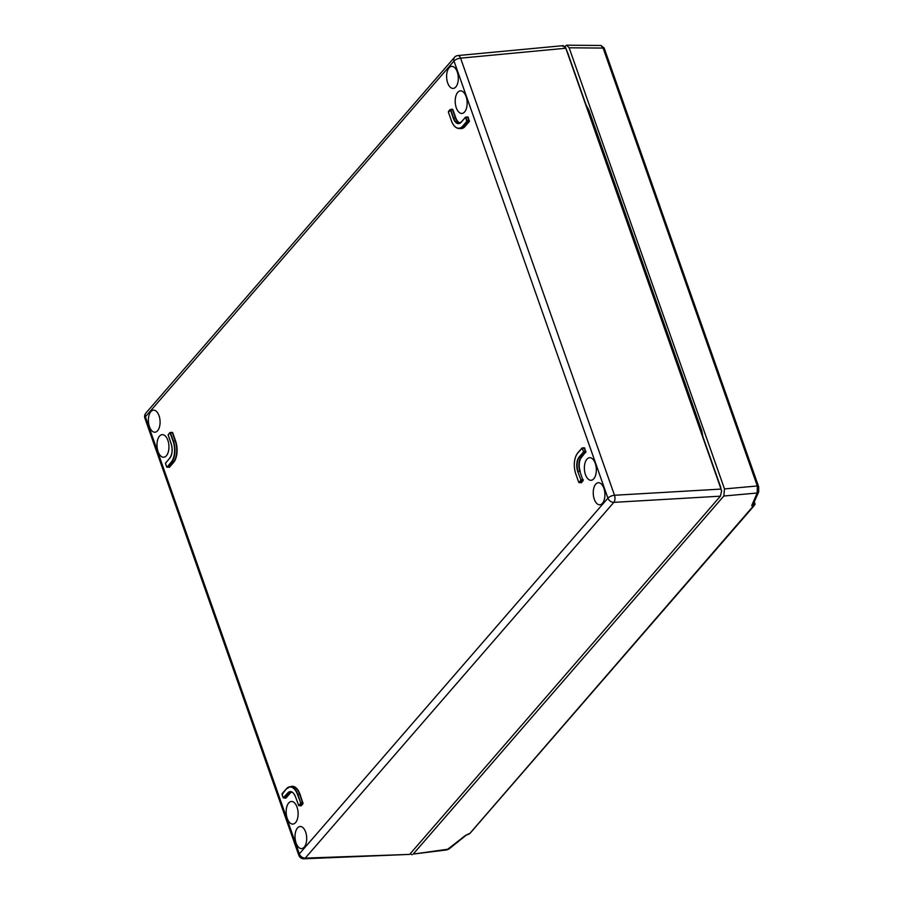 <?xml version="1.0" encoding="UTF-8"?>
<svg xmlns="http://www.w3.org/2000/svg" width="904" height="904" viewBox="0 0 904 904"><rect width="100%" height="100%" fill="white"/><g stroke="black" fill="none" stroke-linecap="round" stroke-linejoin="round"><path stroke-width="1.36" d="M465.82 117.102L467.244 121.136L462.927 126.39L464.712 126.3L469.04 121.034L467.594 116.932L465.888 117.147M451.955 109.305L450.542 109.52M450.011 109.734L448.52 111.384L450.056 109.61L450.746 109.836L448.418 112.277L451.345 120.571A15.311 8.057 -93.8 0 0 462.633 126.176L466.78 121.396L465.583 117.373M583.973 447.751L581.905 448.068L583.747 451.977L579.43 457.232A10.452 5.492 -93.8 0 0 578.097 471.481L579.882 471.334A10.407 5.48 86.2 0 1 581.216 457.141L585.543 451.876L584.108 447.774L582.391 447.988M580.571 482.25L581.148 482.544L582.888 480.25L579.882 471.334L582.888 480.25M581.08 480.363L577.769 471.617L581.08 480.363L579.374 482.612L578.797 482.318M168.506 466.826L169.082 467.108L173.24 462.306A15.605 8.204 -93.8 0 0 175.24 441.028L172.314 432.711L170.325 432.553M170.268 432.507L173.455 441.163A15.571 8.192 86.2 0 1 171.466 462.396L167.319 467.176L166.743 466.893M300.874 803.396L297.552 794.65A15.311 8.057 -93.8 0 0 286.274 789.045L282.15 793.633L286.41 788.808A15.571 8.192 86.2 0 1 290.026 786.74A15.571 8.192 86.2 0 1 297.879 794.503L300.874 803.396L299.167 805.645L298.591 805.351M293.992 793.848A10.452 5.492 -93.8 0 0 290.512 791.847A10.452 5.492 -93.8 0 0 287.969 793.237L283.822 798.017L283.246 797.723M300.354 805.283L300.93 805.577L302.671 803.283L299.676 794.367A15.605 8.204 -93.8 0 0 291.8 786.593L290.026 786.74L286.274 789.045M285.02 797.656L285.585 797.949L289.755 793.147A10.407 5.48 86.2 0 1 291.404 791.949M464.622 111.938A11.323 5.955 -93.8 0 0 466.769 99.09A11.323 5.955 -93.8 0 0 460.486 90.852A11.323 5.955 -93.8 0 0 457.729 92.355A11.323 5.955 -93.8 0 0 455.605 105.316A11.323 5.955 -93.8 0 0 461.989 113.441A11.323 5.955 -93.8 0 0 464.622 111.938M593.804 478.781A11.323 5.955 86.2 0 1 591.171 480.284A11.323 5.955 86.2 0 1 584.786 472.159A11.323 5.955 86.2 0 1 586.911 459.209A11.323 5.955 86.2 0 1 589.668 457.695A11.323 5.955 86.2 0 1 595.951 465.944A11.323 5.955 86.2 0 1 593.804 478.781M159.511 436.146A11.323 5.955 86.2 0 1 162.268 434.643A11.323 5.955 86.2 0 1 168.551 442.881A11.323 5.955 86.2 0 1 166.404 455.729A11.323 5.955 86.2 0 1 163.771 457.221A11.323 5.955 86.2 0 1 157.386 449.107A11.323 5.955 86.2 0 1 159.511 436.146M288.692 802.989A11.323 5.955 -93.8 0 0 286.568 815.95A11.323 5.955 -93.8 0 0 292.952 824.075A11.323 5.955 -93.8 0 0 295.585 822.572A11.323 5.955 -93.8 0 0 297.732 809.735A11.323 5.955 -93.8 0 0 291.461 801.486A11.323 5.955 -93.8 0 0 288.692 802.989M455.819 86.953A11.063 5.819 -93.8 0 0 457.921 74.388A11.063 5.819 -93.8 0 0 451.763 66.354A11.063 5.819 -93.8 0 0 449.085 67.823A11.063 5.819 -93.8 0 0 447.005 80.467A11.063 5.819 -93.8 0 0 453.232 88.422A11.063 5.819 -93.8 0 0 455.819 86.953M602.448 503.313A11.063 5.819 86.2 0 1 599.849 504.782A11.063 5.819 86.2 0 1 593.634 496.827A11.063 5.819 86.2 0 1 595.713 484.182A11.063 5.819 86.2 0 1 598.391 482.713A11.063 5.819 86.2 0 1 604.539 490.748A11.063 5.819 86.2 0 1 602.448 503.313M150.866 411.614A11.063 5.819 86.2 0 1 153.544 410.145A11.063 5.819 86.2 0 1 159.703 418.179A11.063 5.819 86.2 0 1 157.601 430.745A11.063 5.819 86.2 0 1 155.013 432.214A11.063 5.819 86.2 0 1 148.787 424.258A11.063 5.819 86.2 0 1 150.866 411.614M297.495 827.974A11.063 5.819 -93.8 0 0 295.416 840.618A11.063 5.819 -93.8 0 0 301.642 848.573A11.063 5.819 -93.8 0 0 304.23 847.104A11.063 5.819 -93.8 0 0 306.32 834.539A11.063 5.819 -93.8 0 0 300.173 826.505A11.063 5.819 -93.8 0 0 297.495 827.974M567.972 53.607L720.85 487.663M721.053 489.087L565.814 48.24L460.577 58.15L614.505 495.256L721.053 489.087L721.279 489.731M409.93 854.077L720.386 496.172L613.839 502.353L305.247 858.111L409.636 854.393L303.947 858.8A5.209 2.768 -92.2 0 0 305.247 858.111A5.209 3.91 -139.1 0 1 299.326 853.896L607.917 498.149L453.989 61.031L145.397 416.789L299.326 853.896A5.209 2.079 -19.4 0 0 298.828 855.331A5.209 5.209 0 0 0 303.947 858.8M568.232 54.285L565.814 48.24M721.618 490.895L720.386 496.172M562.333 46.014L565.497 47.358L568.107 53.935M579.068 482.679L580.73 480.306M298.851 805.713L300.523 803.34M283.528 797.803L285.89 798.153L283.314 797.859L287.675 793.023A10.712 5.627 86.2 0 1 295.563 796.944L298.659 805.475M167.003 467.255L171.161 462.181A15.311 8.057 -93.8 0 0 173.127 441.31L170.02 432.779M602.878 47.449A2.599 1.367 -22.9 0 1 604.154 48.048L600.957 45.471L603.104 48.07L569.136 47.799L724.488 488.928L757.315 485.968L757.224 493.008L723.821 496.013L413.218 854.077L448.271 849.172A2.599 1.525 51.4 0 0 448.994 848.969L446.904 849.884L413.218 854.077M604.301 48.895A2.599 1.04 160.6 0 0 604.335 48.511A2.599 1.04 160.6 0 0 603.104 48.07L757.315 485.968A2.599 1.04 -19.4 0 1 758.546 486.408A2.599 1.04 -19.4 0 1 758.535 486.725M702.973 436.914L701.628 430.315L588.843 110.039L586.108 105.045M723.821 496.013L724.488 488.928M569.136 47.799L566.65 45.2L564.921 46.341M410.213 853.76L412.088 854.755M567.283 51.878L575.735 75.574M713.358 466.374L721.674 491.2M753.235 502.771L755.122 504.33L754.637 503.63L755.122 504.33L752.817 506.602L751.71 505.494L757.224 493.008A2.599 2.26 -156.2 0 0 758.716 491.821L753.19 504.296A2.599 2.26 -156.2 0 1 751.71 505.494M753.789 502.952L753.812 503.031A2.599 1.446 83.9 0 1 753.913 505.946L469.594 833.816M469.526 833.85L469.368 833.872A2.599 1.379 -97.1 0 0 469.47 833.85L752.817 506.602M469.368 833.872L466.328 835.115A2.599 1.525 -128.6 0 1 465.594 835.33L469.097 833.68M465.594 835.33L446.904 849.884M465.752 117.61L468.193 117.158L469.04 121.034M466.78 121.396L469.165 121.712L465.006 126.515A15.865 8.351 86.2 0 1 459.627 128.436M469.391 121.091L469.165 121.712M448.463 112.39L448.486 111.565M583.747 451.977L582.266 448.452L584.696 447.988L585.543 451.876M577.769 471.617A10.712 5.627 86.2 0 1 579.136 457.017L583.283 452.237L585.374 452.339L581.509 457.356A10.147 5.345 -93.8 0 0 580.21 471.199M585.905 451.921L585.679 452.554M583.238 480.306L581.441 482.747L578.876 482.453M583.012 480.939L580.617 480.623M582.323 447.943L577.735 453.04A15.311 8.057 -93.8 0 0 575.78 473.911L578.696 482.205M578.752 482.318L575.78 473.911M170.201 433.016L172.641 432.564L175.568 440.881A15.865 8.351 86.2 0 1 173.545 462.52L169.376 467.323L166.811 467.018M169.749 458.136L165.466 463.266L166.63 466.78M170.653 456.904A10.452 5.492 -93.8 0 1 169.895 457.966L165.5 463.3M168.178 434.847L171.127 443.604A10.712 5.627 86.2 0 1 169.76 458.204L165.613 462.984M169.816 432.824L168.167 434.914M168.28 434.598L169.805 432.756M166.686 466.893L165.545 463.695M282.014 794.062L283.314 797.859M283.144 797.611L282.093 794.639M290.534 786.695A15.865 8.351 86.2 0 1 300.004 794.232L303.032 803.34L302.806 803.972L300.411 803.656M282.059 794.537L286.252 788.977M302.806 803.972L301.224 805.78L298.772 805.701L295.608 797.057M291.868 792.119A10.147 5.345 -93.8 0 0 290.048 793.362L285.89 798.153M452.847 109.531L455.785 117.848A10.147 5.345 -93.8 0 0 460.238 122.899M700.928 431.084L701.877 431.084M588.142 110.819L589.114 110.819M171.161 462.181L173.545 462.52M167.014 466.961L169.376 467.323M173.127 441.31L175.568 440.881M466.837 120.695L469.3 120.3M465.368 117.418L461.232 122.198L465.357 117.35M459.797 123.125A10.407 5.48 86.2 0 1 455.458 117.995L452.52 109.678L450.746 109.836L453.661 118.13A10.452 5.492 -93.8 0 0 458.938 123.34A10.452 5.492 -93.8 0 0 461.209 122.13M461.232 122.198A10.712 5.627 86.2 0 1 453.333 118.277L455.785 117.848M462.633 126.176L462.927 126.39A15.571 8.192 86.2 0 1 459.13 128.47A15.571 8.192 86.2 0 1 453.763 125.238M451.446 120.684L451.322 120.639C453.277 125.803 455.876 128.413 459.13 128.47L460.904 128.379A15.605 8.204 -93.8 0 0 464.712 126.3L465.006 126.515M453.333 118.277L450.418 109.983M583.351 451.525L585.803 451.141M575.814 474.024L575.746 473.99C573.283 465.39 573.95 458.351 577.758 452.847L581.871 448.192M576.605 454.644A15.571 8.192 86.2 0 1 577.724 452.972M579.08 482.397L581.441 482.747M580.684 479.911L583.148 479.515M579.136 457.017L581.509 457.356M287.675 793.023L290.048 793.362M298.862 805.43L301.224 805.78M300.478 802.944L302.93 802.549M297.552 794.65L300.004 794.232M613.839 502.353A5.209 2.633 -93.3 0 0 614.505 495.256A5.209 2.079 160.6 0 0 607.917 498.149A5.209 3.91 -139.1 0 0 613.839 502.353M457.91 55.562A5.209 5.209 0 0 0 454.475 57.336A5.209 3.91 -139.1 0 0 453.989 61.031A5.209 2.079 -19.4 0 1 460.577 58.15A5.209 2.701 -95.4 0 0 457.91 55.562L563.35 45.629M144.9 418.224A5.209 2.079 160.6 0 1 145.397 416.789A5.209 3.91 -139.1 0 1 145.883 413.083A5.209 5.209 0 0 0 144.9 418.224L298.828 855.331M295.563 796.944L295.54 797.023C294.15 793.52 292.478 791.791 290.512 791.847M171.918 432.315L169.839 432.643L168.133 434.88L171.105 443.672C172.777 449.582 172.336 454.362 169.782 458.023L169.76 458.204M581.882 448.26L577.735 453.04M448.418 112.277L451.345 120.571M452.079 109.147L450.034 109.791M757.541 486.646A2.599 0.689 -16.3 0 1 758.693 486.872L604.154 48.048A2.599 1.367 -22.9 0 1 604.211 48.33M758.693 486.872L758.716 491.821M454.475 57.336L145.883 413.083M458.938 123.34L461.255 122.017L465.402 117.237L467.47 116.91M754.264 501.867L755.089 504.206M753.213 502.94L753.19 504.296M466.328 835.115L448.994 848.969M600.957 45.471L566.65 45.2"/></g></svg>
